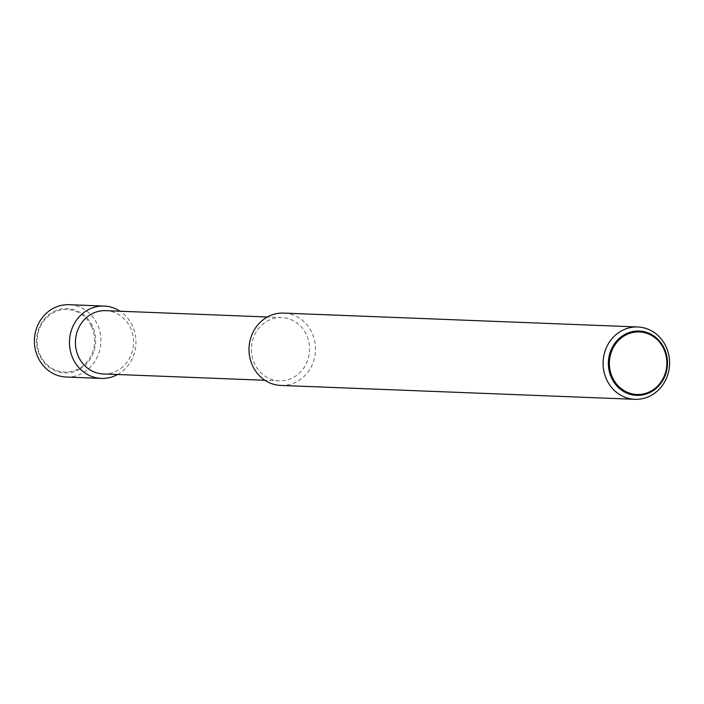 <?xml version="1.0" encoding="UTF-8"?>
<svg xmlns="http://www.w3.org/2000/svg" width="704" height="704" viewBox="0 0 704 704"><rect width="100%" height="100%" fill="white"/><g stroke="black" fill="none" stroke-linecap="round" stroke-linejoin="round"><path stroke-width="0.53" stroke-dasharray="3.52 2.64" d="M280.843 385.431A36.194 33.246 92.2 0 0 297.537 381.295A36.194 33.246 92.2 0 0 314.723 341.229A36.194 33.246 92.2 0 0 283.677 313.095M293.841 377.221A31.671 29.093 92.2 0 0 308.88 342.162A31.671 29.093 92.2 0 0 281.706 317.548A31.671 29.093 92.2 0 0 267.098 321.165A31.671 29.093 92.2 0 0 252.058 356.233A31.671 29.093 92.2 0 0 279.233 380.846A31.671 29.093 92.2 0 0 293.841 377.221M103.268 373.947A31.671 29.093 92.2 0 0 117.876 370.33A31.671 29.093 92.2 0 0 132.915 335.262A31.671 29.093 92.2 0 0 105.741 310.658M117.559 374.51A36.194 33.246 92.2 0 0 117.99 374.264A36.194 33.246 92.2 0 0 135.942 343.262A36.194 33.246 92.2 0 0 120.041 311.212M66.246 377.027A36.194 33.246 92.2 0 0 82.949 372.891A36.194 33.246 92.2 0 0 100.135 332.816A36.194 33.246 92.2 0 0 69.08 304.691M79.666 369.274A32.182 29.559 92.2 0 0 92.338 325.82A32.182 29.559 92.2 0 0 52.492 312.312A32.182 29.559 92.2 0 0 39.82 355.775A32.182 29.559 92.2 0 0 79.666 369.274M91.414 326.225A31.302 28.741 -87.8 0 1 79.086 368.482A31.302 28.741 -87.8 0 1 40.348 355.353A31.302 28.741 -87.8 0 1 52.668 313.086A31.302 28.741 -87.8 0 1 91.414 326.225M281.706 317.548L267.414 316.994M279.233 380.846L264.933 380.283"/><path stroke-width="1.06" d="M651.614 395.173A36.194 33.246 92.2 0 0 668.8 355.098A36.194 33.246 92.2 0 0 637.754 326.973A36.194 33.246 92.2 0 0 621.051 331.109A36.194 33.246 92.2 0 0 603.865 371.184A36.194 33.246 92.2 0 0 634.92 399.309A36.194 33.246 92.2 0 0 651.614 395.173M624.334 334.726A32.182 29.559 -87.8 0 1 664.18 348.225A32.182 29.559 -87.8 0 1 651.508 391.688A32.182 29.559 -87.8 0 1 611.662 378.18A32.182 29.559 -87.8 0 1 624.334 334.726M637.754 326.973L283.677 313.095A36.194 33.246 92.2 0 0 266.983 317.231A36.194 33.246 92.2 0 0 249.788 357.306A36.194 33.246 92.2 0 0 280.843 385.431L634.92 399.309M267.414 316.994L105.741 310.658A31.671 29.093 92.2 0 0 91.133 314.274A31.671 29.093 92.2 0 0 76.094 349.334A31.671 29.093 92.2 0 0 103.268 373.947L264.933 380.283M120.041 311.212A36.194 33.246 92.2 0 0 104.13 306.064A36.194 33.246 92.2 0 0 87.437 310.2A36.194 33.246 92.2 0 0 70.25 350.275A36.194 33.246 92.2 0 0 101.297 378.4A36.194 33.246 92.2 0 0 117.559 374.51M104.13 306.064L69.08 304.691A36.194 33.246 92.2 0 0 52.386 308.827A36.194 33.246 92.2 0 0 35.2 348.902A36.194 33.246 92.2 0 0 66.246 377.027L101.297 378.4M612.586 377.775A31.302 28.741 92.2 0 0 651.332 390.914A31.302 28.741 92.2 0 0 663.652 348.647A31.302 28.741 92.2 0 0 624.914 335.518A31.302 28.741 92.2 0 0 612.586 377.775"/></g></svg>
